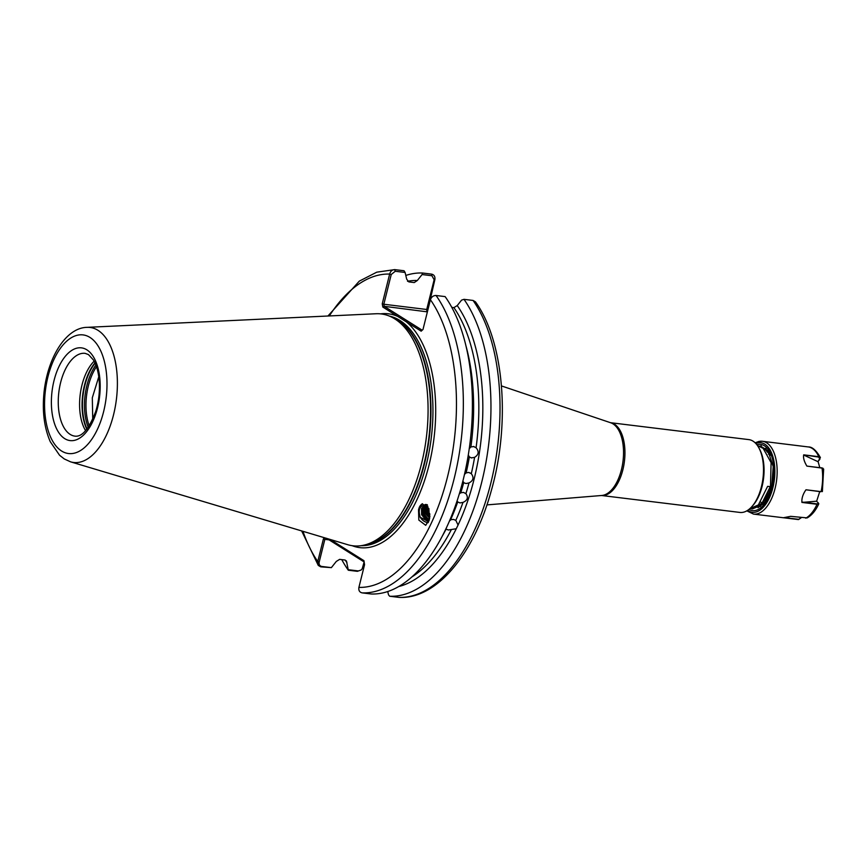 <?xml version="1.0" encoding="UTF-8"?>
<svg xmlns="http://www.w3.org/2000/svg" width="867" height="867" viewBox="0 0 867 867"><rect width="100%" height="100%" fill="white"/><g stroke="black" fill="none" stroke-linecap="round" stroke-linejoin="round"><path stroke-width="1.3" d="M468.299 454.958L469.35 456.931A152.126 77.857 97 0 1 466.153 472.862L464.495 474.368M462.88 481.087L463.747 482.507A152.126 77.857 97 0 1 460.767 492.803L459.326 493.854M466.153 472.862L468.776 472.439L471.301 473.696A152.126 77.857 -83 0 0 474.585 457.364L471.171 457.884M460.767 492.803L463.433 492.402L465.904 493.626A152.126 77.857 -83 0 0 468.993 482.952L466.012 483.526L464.289 482.93M457.05 501.028L457.722 501.939A152.126 77.857 97 0 1 450.612 519.712L453.484 519.42L455.814 520.341L458.058 525.044A154.532 79.092 -83 0 0 457.234 305.574L453.907 307.622L451.783 307.362M455.814 520.341A152.126 77.857 -83 0 0 462.989 502.394L459.943 502.914L457.722 501.939M465.85 345.467A152.126 77.857 97 0 1 470.9 446.917L469.253 448.683M470.9 446.917L473.967 446.548M471.681 457.971L469.35 456.931M442.593 535.578A152.126 77.857 97 0 0 446.082 529.119L448.391 529.997L456.28 528.729L458.058 525.044M429.165 520.33L426.033 519.322L422.121 514.445L422.034 508.203L424.917 504.67M425.35 504.496L421.525 508.463L421.611 514.705L425.534 519.582L429.067 520.612M429.458 519.235L427.68 518.455L423.768 513.578L423.313 508.658L425.621 504.486M425.437 504.486L422.814 508.918L423.259 513.849L427.182 518.726L429.371 519.604M429.729 517.816L425.415 512.711L424.96 507.791L426.401 504.529M426.141 504.507L424.462 508.051L424.906 512.982L429.653 518.293M429.913 515.973L427.063 511.855L427.117 505.255M426.867 504.973L426.109 507.195L426.553 512.115L429.869 516.591M428.19 522.66A10.339 8.583 62.4 0 1 418.674 509.59A10.339 8.583 62.4 0 1 419.465 507.011L422.207 503.825L428.883 508.495L429.393 519.496L425.708 525.326L418.826 520.07L418.523 509.666L419.465 507.011A10.339 8.583 62.4 0 1 422.435 503.716M98.404 399.947L98.795 397.129M85.605 430.704A41.714 21.35 97 0 1 94.113 361.181M759.026 448.141L759.785 449.583A35.005 17.914 97 0 1 752.957 505.407L751.873 506.621A36.674 18.771 -83 0 0 759.026 448.141A36.674 18.771 -83 0 0 753.044 441.162A36.674 18.771 -83 0 0 748.806 439.612L610.476 422.695A36.674 18.771 -83 0 1 614.475 424.212A36.674 18.771 -83 0 1 623.807 465.384A36.674 18.771 -83 0 1 601.579 495.501L739.898 512.43A36.674 18.771 -83 0 0 751.873 506.621M330.219 539.469L363.945 560.678L364.552 564.72L358.905 587.393C358.461 590.394 359.512 592.215 362.07 592.865L371.13 593.982A162.541 83.189 -83 0 0 463.195 479.798A162.541 83.189 -83 0 0 445.118 296.601L436.058 295.495C433.348 295.484 431.463 296.893 430.411 299.711L422.998 329.46L421.167 331.172L406.276 321.809L382.835 307.059L382.239 303.829L389.651 274.07C390.486 271.133 392.252 269.648 394.951 269.637L404.022 270.753L405.106 272.466L395.254 271.263L391.245 274.492L383.832 304.241L426.727 309.486L434.139 279.738L431.929 275.749L422.077 274.546L417.341 280.485A154.532 79.092 -83 0 0 407.533 281.298M421.427 464.051A116.785 59.78 97 0 1 362.536 545.451A116.785 59.78 97 0 1 347.775 544.714L70.628 461.851A68.016 34.81 97 0 0 114.639 410.004A68.016 34.81 97 0 0 97.982 330.327A68.016 34.81 97 0 0 87.09 327.347L376.04 313.746A116.785 59.78 97 0 1 390.54 316.585A116.785 59.78 97 0 1 394.734 318.861A116.785 59.78 97 0 1 421.427 464.051M752.372 508.918L761.193 505.298L770.47 486.69L771.099 462.642L762.516 447.22L757.595 445.736M749.901 508.604L758.354 504.952L767.631 486.344L770.254 486.658L760.977 505.277L752.263 508.896L750.963 508.626M92.736 419.422L92.314 397.747L98.784 376.744M427.778 506.176L428.2 511.259L429.934 514.25M398.831 586.515A154.532 79.092 -83 0 0 456.28 528.729M465.807 493.518L465.904 493.626C468.494 497.517 467.53 500.443 462.989 502.394M470.51 473.046L471.301 473.696C474.151 477.565 473.382 480.654 468.993 482.952M474.585 457.364C478.757 454.698 479.245 451.49 476.07 447.751A152.126 77.857 -83 0 0 453.907 307.622M473.458 446.462L476.07 447.751M417.341 280.485L414.253 282.555M405.106 272.466L406.688 279.174L408.823 281.894L414.014 282.534M341.761 559.627A162.541 83.189 -83 0 0 348.306 570.226L346.464 560.992L344.838 560.006L339.636 559.367L336.309 561.426L331.367 567.636L320.692 566.845L318.287 565.414L317.766 561.523L323.424 538.851L324.475 537.746M422.077 274.546L422.565 273.018A162.541 83.189 -83 0 0 405.81 275.446M422.565 273.018L431.636 274.135C434.183 274.774 435.256 276.595 434.866 279.608L427.615 310.95M327.943 316.011L359.285 281.146L376.766 272.173L394.68 269.615L395.254 271.263M348.621 569.749L358.331 570.941L361.106 570.031L357.377 571.331L348.306 570.226M387.744 591.554L388.514 594.838L389.684 596.247A162.541 83.189 -83 0 0 481.651 482.475A162.541 83.189 -83 0 0 463.997 299.332L461.58 300.112L457.234 305.574M389.684 596.247L399.037 597.385C436.654 599.455 474.065 553.85 491.275 490.733C510.63 423.345 504.16 341.435 475.463 301.857L473.068 300.448L463.997 299.332M364.173 562.228L362.211 568.752L364.14 561.946L326.848 538.461M345.185 560.082A154.532 79.092 -83 0 0 346.973 562.726M770.427 455.11L769.69 455.89M763.177 501.397L763.599 502.242M763.697 502.427L764.087 503.109M769.43 453.127L768.292 454.08M760.847 502.08L762.115 504.085M768.346 451.62L767.295 452.271M759.384 503.89L760.782 505.461M767.338 450.482L766.352 450.862M758.061 505.233L759.655 506.436M766.504 449.702L765.539 449.843M756.956 506.165L758.928 506.978M766.298 449.529L765.084 449.344M756.284 506.675L759.329 506.686M759.687 506.61L760.608 506.328M770.08 454.341L765.745 450.081M756.837 506.263L762.082 503.12L768.054 493.822M329.081 539.859L324.854 539.35L319.197 562.022C318.774 564.439 319.598 565.913 321.657 566.444L331.367 567.636M361.106 570.031L362.222 568.73M427.377 311.871L384.211 306.311L422.196 330.208M352.175 545.69A117.793 60.289 97 0 0 429.371 463.693A117.793 60.289 97 0 0 406.276 321.809L407.663 321.061M380.537 313.865A117.793 60.289 97 0 1 397.715 316.422L399.091 315.675M391.245 274.492L389.651 274.07A157.545 80.631 -83 0 0 329.308 315.946M382.835 307.059L384.211 306.311L383.832 304.241L382.239 303.829M427.442 309.356L426.727 309.486L426.835 311.535M434.866 279.608L434.139 279.738M302.962 531.319A157.545 80.631 -83 0 0 317.766 561.523L319.197 562.022M323.424 538.851L324.854 539.35L326.631 538.32M428.645 521.728L420.267 517.285C417.656 509.037 420.018 504.854 427.377 504.724M450.992 519.604A6.665 4.779 -30.7 0 1 449.518 520.904M766.688 451.328L767.598 450.753M765.106 448.326L766.06 448.499M757.758 445.746L767.891 450.602L773.212 466.544L771.684 487.026L763.957 503.25L758.04 507.694M818.632 503.456L818.741 503.955C815.717 510.533 811.891 515.182 807.242 517.902L790.661 516.342L783.41 517.74M805.79 518.184A36.674 18.771 -83 0 0 817.028 504.269L801.921 502.427L816.486 501.213L818.307 502.914L817.028 504.269L818.415 503.196M822.154 490.82L820.908 491.762L805.985 489.779C802.929 494.103 801.574 498.319 801.921 502.427M805.985 489.779L821.114 491.622L822.469 490.635M822.36 491.611L823.65 469.09L822.003 467.942L806.895 466.099L822.913 468.202M803.687 454.839L818.816 456.692L820.388 457.581L817.928 461.645L819.889 459.217L818.751 457.082L803.687 454.839C803.091 457.819 804.153 461.569 806.895 466.099M808.813 447.004L762.451 441.292A36.674 18.771 97 0 1 776.94 476.98A36.674 18.771 97 0 1 756.653 513.979A36.674 18.771 97 0 1 753.542 514.098L783.508 517.762M801.314 517.642L798.518 519.582L783.67 517.772M818.069 461.547L819.77 467.562M819.738 491.622L816.606 501.321M763.925 448.239L763.307 447.751M769.658 453.474L766.731 449.897M759.98 446.115L761.313 445.833M804.273 455.316L817.928 461.645M818.73 503.619L818.307 502.914M802.441 502.101L817.028 503.89M784.787 517.632L798.702 519.333L801.238 517.632M70.162 434.389A41.714 21.35 -83 0 0 74.974 436.144C82.213 437.066 89.171 428.732 95.847 411.142C99.174 399.882 100.182 388.644 98.871 377.448C97.884 370.079 96.042 364.216 93.343 359.859L88.456 354.581L85.107 353.346A41.714 21.35 -83 0 0 59.595 387.289A41.714 21.35 -83 0 0 70.162 434.389M86.852 349.824A46.71 23.908 97 0 1 97.527 407.902A46.71 23.908 97 0 1 64.711 438.626A46.71 23.908 97 0 1 54.036 380.548A46.71 23.908 97 0 1 86.852 349.824M86.83 429.273A42.646 21.827 97 0 1 94.958 362.872M87.058 428.992A42.711 21.859 97 0 1 95.11 363.197M88.25 427.398A42.711 21.859 97 0 1 95.879 365.04M89.236 425.925A42.125 21.567 97 0 1 96.486 366.708M61.611 451.024A59.769 30.594 -83 0 0 103.596 411.717A59.769 30.594 -83 0 0 89.94 337.415A59.769 30.594 -83 0 0 47.956 376.722A59.769 30.594 -83 0 0 61.611 451.024M361.279 545.668A115.788 59.259 -83 0 0 426.358 464.419A115.788 59.259 -83 0 0 399.904 320.465A115.788 59.259 -83 0 0 389.37 316.076M362.536 545.451L365.538 544.899A115.853 59.303 -83 0 0 423.963 464.138A115.853 59.303 -83 0 0 393.315 317.853L390.54 316.585M391.776 317.149A115.788 59.259 97 0 1 424.364 464.181A115.788 59.259 97 0 1 363.88 545.202M486.929 504.897L601.817 495.48A36.826 18.846 -83 0 0 622.679 463.563A36.826 18.846 -83 0 0 613.034 423.887A36.826 18.846 -83 0 0 610.715 422.771L501.484 385.934M412.009 576.848A152.126 77.857 -83 0 0 451.284 529.748M358.905 587.393A157.545 80.631 -83 0 0 447.556 476.655A157.545 80.631 -83 0 0 430.411 299.711M398.744 597.352A162.541 83.189 -83 0 0 490.711 483.591A162.541 83.189 -83 0 0 473.068 300.448M436.058 295.495A162.541 83.189 97 0 1 454.135 478.692A162.541 83.189 97 0 1 362.07 592.865M431.636 274.135L431.929 275.749M320.692 566.845L321.657 566.444M358.331 570.941L357.377 571.331M755.818 443.492A35.005 17.914 97 0 1 757.866 442.874A35.005 17.914 97 0 1 774.816 473.989A35.005 17.914 97 0 1 755.287 512.159A35.005 17.914 97 0 1 747.636 510.36M759.351 441.401A36.674 18.771 97 0 1 762.451 441.292L758.972 441.411L755.146 442.809M756.88 444.749A33.347 17.069 97 0 1 757.801 444.533A33.347 17.069 97 0 1 773.949 474.162A33.347 17.069 97 0 1 755.352 510.511A33.347 17.069 97 0 1 748.98 509.395M820.908 491.762L821.114 491.622A36.674 18.771 -83 0 0 822.003 467.942L821.818 467.812M818.751 457.082L818.816 456.692A36.674 18.771 -83 0 0 808.467 446.928M87.09 327.347C66.987 327.553 48.639 355.123 44.25 390.367C41.974 410.037 43.979 427.149 50.275 441.715L59.563 455.251L64.288 458.957L70.628 461.851M301.64 530.918L318.287 565.414M773.212 466.544C774.155 481.738 771.066 493.973 763.957 503.25M820.388 457.581C816.313 450.482 812.379 446.938 808.597 446.949M746.823 510.858L753.542 514.098"/></g></svg>
